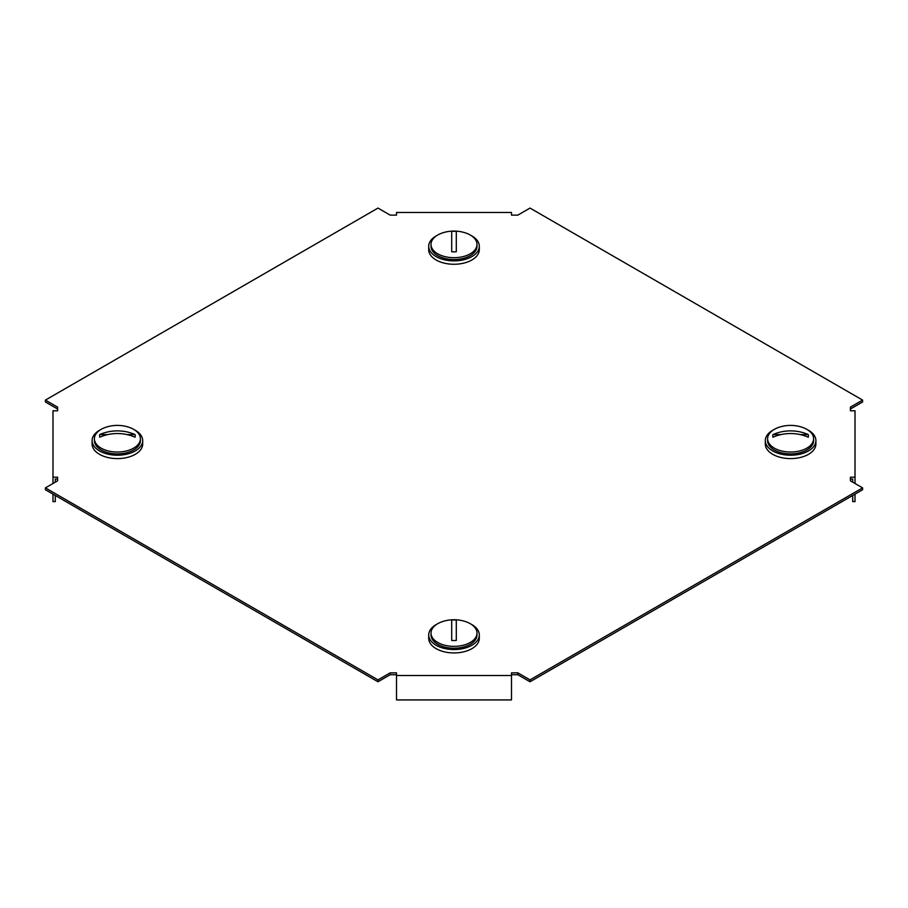 <?xml version="1.0" encoding="UTF-8"?>
<svg xmlns="http://www.w3.org/2000/svg" width="908" height="908" viewBox="0 0 908 908"><rect width="100%" height="100%" fill="white"/><g stroke="black" fill="none" stroke-linecap="round" stroke-linejoin="round"><path stroke-width="1.36" d="M850.399 409.02L862.6 401.972L862.6 400.099L530.022 208.08L517.821 215.128L511.499 215.128L511.499 212.472L396.501 212.472L396.501 215.128L390.179 215.128L377.978 208.08L45.4 400.099L57.601 407.136L57.601 410.791L52.993 410.791L52.993 477.188L57.601 477.188L57.601 480.831L45.4 487.88L377.978 679.888L390.179 672.851L396.501 672.851L396.501 675.507L511.499 675.507L511.499 672.851L517.821 672.851L530.022 679.888L862.6 487.88L850.399 480.831L850.399 477.188L855.007 477.188L855.007 410.791L850.399 410.791L850.399 407.136L862.6 400.099M850.399 479.061L852.703 479.061L852.703 482.159M511.499 674.723L517.821 674.723L530.022 681.772L862.6 489.752L862.6 487.88M45.4 487.88L45.4 489.752L377.978 681.772L390.179 674.723L396.501 674.723M57.601 479.061L55.297 479.061L55.297 482.159M45.4 400.099L45.4 401.972L57.601 409.02M390.179 674.723L390.179 672.851M530.022 681.772L530.022 679.888M517.821 674.723L517.821 672.851M377.978 681.772L377.978 679.888M52.993 483.487L52.993 477.188M55.297 495.473L55.297 501.591L52.993 501.591L52.993 494.145M396.501 675.507L396.501 699.92L511.499 699.92L511.499 675.507M855.007 483.487L855.007 477.188M852.703 495.473L852.703 501.591L855.007 501.591L855.007 494.145M142.692 440.607A25.299 14.607 180 0 1 117.393 455.214A25.299 14.607 180 0 1 92.094 440.607L92.094 443.989A25.299 14.607 180 0 0 117.393 458.597A25.299 14.607 180 0 0 142.692 443.989L142.692 440.607A25.299 14.607 180 0 0 134.259 429.722M92.094 440.607A25.299 14.607 180 0 1 100.527 429.722M94.398 438.746A22.995 13.279 180 0 1 106.611 427.021A36.797 36.797 0 0 1 128.187 427.021A22.995 13.279 180 0 1 140.4 438.746L140.4 440.607A22.995 13.279 180 0 1 117.393 453.886A22.995 13.279 180 0 1 94.398 440.607L94.398 438.746A22.995 13.279 180 0 0 117.393 452.025A22.995 13.279 180 0 0 140.4 438.746M107.802 434.58L99.732 434.58A17.819 10.283 0 0 0 99.585 435.908A17.819 10.283 0 0 0 99.732 437.236A36.729 29.987 180 0 1 135.065 437.236A17.819 10.283 0 0 0 135.213 435.908A17.819 10.283 0 0 0 135.065 434.58L126.995 434.58M99.732 434.58A36.729 29.987 -0 0 1 135.065 434.58M470.866 624.057A25.299 14.607 180 0 1 479.299 634.942A25.299 14.607 180 0 1 454 649.549A25.299 14.607 180 0 1 428.701 634.942A25.299 14.607 180 0 1 437.134 624.057M479.299 634.942L479.299 638.324A25.299 14.607 180 0 1 454 652.931A25.299 14.607 180 0 1 428.701 638.324L428.701 634.942M454 646.36A22.995 13.279 180 0 1 431.005 633.08A22.995 13.279 180 0 1 443.206 621.356A36.797 36.797 0 0 1 464.794 621.356A22.995 13.279 180 0 1 476.995 633.08A22.995 13.279 180 0 1 454 646.36M476.995 633.08L476.995 634.942A22.995 13.279 180 0 1 454 648.221A22.995 13.279 180 0 1 431.005 634.942L431.005 633.08M454 640.537A17.819 10.283 0 0 0 456.304 640.446L456.304 620.05A17.819 10.283 0 0 0 454 619.96A17.819 10.283 0 0 0 451.696 620.05L451.696 640.446A17.819 10.283 0 0 0 454 640.537M470.866 235.388A25.299 14.607 180 0 1 479.299 246.272A25.299 14.607 180 0 1 454 260.88A25.299 14.607 180 0 1 428.701 246.272A25.299 14.607 180 0 1 437.134 235.388M479.299 246.272L479.299 249.655A25.299 14.607 180 0 1 454 264.262A25.299 14.607 180 0 1 428.701 249.655L428.701 246.272M464.794 232.686A22.995 13.279 180 0 1 476.995 244.411A22.995 13.279 180 0 1 454 257.69A22.995 13.279 180 0 1 431.005 244.411A22.995 13.279 180 0 1 443.206 232.686A36.797 36.797 0 0 1 464.794 232.686M476.995 244.411L476.995 246.272A22.995 13.279 180 0 1 454 259.552A22.995 13.279 180 0 1 431.005 246.272L431.005 244.411M454 231.29A17.819 10.283 0 0 0 451.696 231.381L451.696 251.777A17.819 10.283 0 0 0 454 251.857A17.819 10.283 0 0 0 456.304 251.777L456.304 231.381A17.819 10.283 0 0 0 454 231.29M807.473 429.722A25.299 14.607 180 0 1 815.906 440.607A25.299 14.607 180 0 1 790.607 455.214A25.299 14.607 180 0 1 765.308 440.607A25.299 14.607 180 0 1 773.741 429.722M815.906 440.607L815.906 443.989A25.299 14.607 180 0 1 790.607 458.597A25.299 14.607 180 0 1 765.308 443.989L765.308 440.607M813.602 438.746A22.995 13.279 180 0 1 790.607 452.025A22.995 13.279 180 0 1 767.601 438.746L767.601 440.607A22.995 13.279 180 0 0 790.607 453.886A22.995 13.279 180 0 0 813.602 440.607L813.602 438.746A22.995 13.279 180 0 0 801.389 427.021A36.797 36.797 0 0 0 779.813 427.021A22.995 13.279 180 0 0 767.601 438.746M781.005 434.58L772.935 434.58A17.819 10.283 -0 0 0 772.787 435.908A17.819 10.283 -0 0 0 772.935 437.236A36.729 29.987 180 0 1 808.268 437.236A17.819 10.283 -0 0 0 808.415 435.908A17.819 10.283 -0 0 0 808.268 434.58L800.198 434.58M772.935 434.58A36.729 29.987 -0 0 1 808.268 434.58"/></g></svg>
